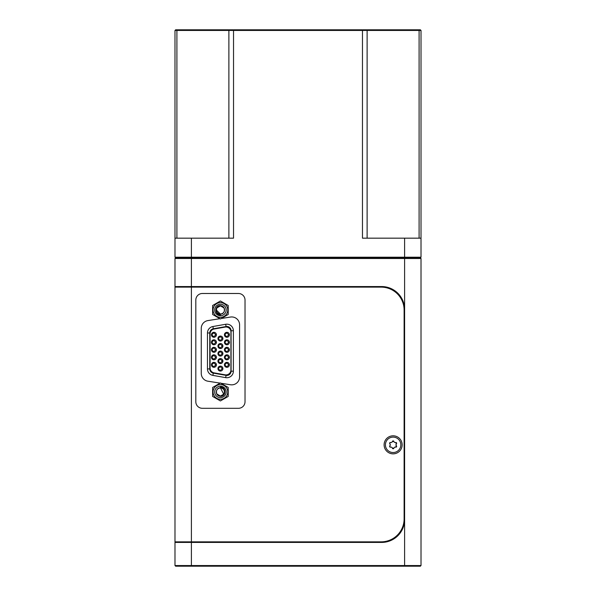 <?xml version="1.0" encoding="UTF-8"?>
<svg xmlns="http://www.w3.org/2000/svg" width="596" height="596" viewBox="0 0 596 596"><rect width="100%" height="100%" fill="white"/><g stroke="black" fill="none" stroke-linecap="round" stroke-linejoin="round"><path stroke-width="0.89" d="M230.92 331.927A4.917 4.917 0 0 0 225.146 327.085L214.158 329.022A4.917 4.917 0 0 0 210.09 333.864L210.09 368.045A4.917 4.917 0 0 0 214.158 372.887L225.146 374.824A4.917 4.917 0 0 0 230.92 369.982L230.92 331.927M226.92 339.817A2.473 2.473 0 0 1 229.393 342.298A2.473 2.473 0 0 1 226.92 344.771A2.473 2.473 0 0 1 224.439 342.298A2.473 2.473 0 0 1 226.92 339.817M226.92 340.405L228.804 342.298L226.92 344.183C224.483 342.923 224.483 341.664 226.92 340.405M226.92 347.326A2.473 2.473 0 0 1 229.393 349.807A2.473 2.473 0 0 1 226.92 352.281A2.473 2.473 0 0 1 224.439 349.807A2.473 2.473 0 0 1 226.92 347.326M226.92 347.922L228.804 349.807L226.92 351.692C224.483 350.433 224.483 349.181 226.92 347.922M226.92 354.844A2.473 2.473 0 0 1 229.393 357.317A2.473 2.473 0 0 1 226.92 359.798A2.473 2.473 0 0 1 224.439 357.317A2.473 2.473 0 0 1 226.92 354.844M226.92 355.432L228.804 357.317L226.92 359.202C224.483 357.95 224.483 356.691 226.92 355.432M226.92 362.353A2.473 2.473 0 0 1 229.393 364.834A2.473 2.473 0 0 1 226.92 367.307A2.473 2.473 0 0 1 224.439 364.834A2.473 2.473 0 0 1 226.92 362.353M226.92 362.942L228.804 364.834L226.92 366.719C224.483 365.46 224.483 364.201 226.92 362.942M220.423 366.108A2.473 2.473 0 0 1 222.904 368.589A2.473 2.473 0 0 1 220.423 371.062A2.473 2.473 0 0 1 217.95 368.589A2.473 2.473 0 0 1 220.423 366.108M220.423 366.704L222.308 368.589L220.423 370.474C217.994 369.215 217.994 367.955 220.423 366.704M220.423 358.598A2.473 2.473 0 0 1 222.904 361.072A2.473 2.473 0 0 1 220.423 363.553A2.473 2.473 0 0 1 217.95 361.072A2.473 2.473 0 0 1 220.423 358.598M220.423 359.187L222.308 361.072L220.423 362.964C217.994 361.705 217.994 360.446 220.423 359.187M220.423 351.089A2.473 2.473 0 0 1 222.904 353.562A2.473 2.473 0 0 1 220.423 356.035A2.473 2.473 0 0 1 217.95 353.562A2.473 2.473 0 0 1 220.423 351.089M220.423 351.677L222.308 353.562L220.423 355.447C217.994 354.188 217.994 352.936 220.423 351.677M220.423 343.572A2.473 2.473 0 0 1 222.904 346.053A2.473 2.473 0 0 1 220.423 348.526A2.473 2.473 0 0 1 217.95 346.053A2.473 2.473 0 0 1 220.423 343.572M220.423 344.168L222.308 346.053L220.423 347.937C217.994 346.678 217.994 345.419 220.423 344.168M220.423 336.062A2.473 2.473 0 0 1 222.904 338.535A2.473 2.473 0 0 1 220.423 341.016A2.473 2.473 0 0 1 217.95 338.535A2.473 2.473 0 0 1 220.423 336.062M220.423 336.651L222.308 338.535L220.423 340.428C217.994 339.169 217.994 337.91 220.423 336.651M213.927 332.307A2.473 2.473 0 0 1 216.408 334.781A2.473 2.473 0 0 1 213.927 337.262A2.473 2.473 0 0 1 211.453 334.781A2.473 2.473 0 0 1 213.927 332.307M213.927 332.896L215.812 334.781L213.927 336.666C211.498 335.414 211.498 334.155 213.927 332.896M213.927 339.817A2.473 2.473 0 0 1 216.408 342.298A2.473 2.473 0 0 1 213.927 344.771A2.473 2.473 0 0 1 211.453 342.298A2.473 2.473 0 0 1 213.927 339.817M213.927 340.405L215.812 342.298L213.927 344.183C211.498 342.923 211.498 341.664 213.927 340.405M213.927 347.326A2.473 2.473 0 0 1 216.408 349.807A2.473 2.473 0 0 1 213.927 352.281A2.473 2.473 0 0 1 211.453 349.807A2.473 2.473 0 0 1 213.927 347.326M213.927 347.922L215.812 349.807L213.927 351.692C211.498 350.433 211.498 349.181 213.927 347.922M213.927 354.844A2.473 2.473 0 0 1 216.408 357.317A2.473 2.473 0 0 1 213.927 359.798A2.473 2.473 0 0 1 211.453 357.317A2.473 2.473 0 0 1 213.927 354.844M213.927 355.432L215.812 357.317L213.927 359.202C211.498 357.95 211.498 356.691 213.927 355.432M213.927 362.353A2.473 2.473 0 0 1 216.408 364.834A2.473 2.473 0 0 1 213.927 367.307A2.473 2.473 0 0 1 211.453 364.834A2.473 2.473 0 0 1 213.927 362.353M213.927 362.942L215.812 364.834L213.927 366.719C211.498 365.46 211.498 364.201 213.927 362.942M226.92 332.307A2.473 2.473 0 0 1 229.393 334.781A2.473 2.473 0 0 1 226.92 337.262A2.473 2.473 0 0 1 224.439 334.781A2.473 2.473 0 0 1 226.92 332.307M226.92 332.896L228.804 334.781L226.92 336.666C224.483 335.414 224.483 334.155 226.92 332.896M220.423 304.243A5.744 5.744 0 0 1 226.167 309.987A5.744 5.744 0 0 1 220.423 315.724A5.744 5.744 0 0 1 214.687 309.987A5.744 5.744 0 0 1 220.423 304.243M220.423 314.941L220.423 314.085L216.326 309.987L220.423 314.085L216.326 309.987L220.423 314.085L216.326 309.987L220.423 314.085L220.423 314.792C214.232 314.807 214.776 305.063 220.423 305.614C223.046 305.971 224.431 307.432 224.573 309.987L224.275 311.403A4.098 4.098 0 0 1 220.423 314.085C223.94 313.384 225.124 311.328 223.977 307.931L220.423 305.882L216.87 307.931C215.722 311.328 216.907 313.384 220.423 314.085C225.713 314.338 225.713 305.629 220.423 305.882C215.134 305.629 215.134 314.338 220.423 314.085C225.713 314.338 225.713 305.629 220.423 305.882C225.713 305.629 225.713 314.338 220.423 314.085C225.713 314.338 225.713 305.629 220.423 305.882M220.423 397.681A5.744 5.744 0 0 1 214.687 391.945A5.744 5.744 0 0 1 220.423 386.201A5.744 5.744 0 0 1 226.167 391.945A5.744 5.744 0 0 1 220.423 397.681M220.423 396.31C217.801 395.953 216.415 394.492 216.274 391.945L216.579 390.529A4.098 4.098 0 0 1 220.423 387.84C216.907 388.547 215.722 390.596 216.87 393.993L220.423 396.042C225.713 396.295 225.713 387.586 220.423 387.84C215.134 387.586 215.134 396.295 220.423 396.042C225.713 396.295 225.713 387.586 220.423 387.84C215.134 387.586 215.134 396.295 220.423 396.042C225.713 396.295 225.713 387.586 220.423 387.84C215.134 387.586 215.134 396.295 220.423 396.042C225.713 396.295 225.713 387.586 220.423 387.84C215.134 387.586 215.134 396.295 220.423 396.042C225.713 396.295 225.713 387.586 220.423 387.84L220.423 387.132C226.614 387.117 226.07 396.869 220.423 396.31M400.84 444.832A7.711 7.711 0 0 1 393.129 452.535A7.711 7.711 0 0 1 385.418 444.832A7.711 7.711 0 0 1 393.129 437.121A7.711 7.711 0 0 1 400.84 444.832M389.613 446.404A0.79 0.79 0 0 0 390.626 447.156L389.613 446.404L390.291 444.832L389.858 443.826A0.79 0.79 0 0 1 389.613 443.253L389.858 443.826A1.378 1.378 0 0 1 389.858 445.83A0.79 0.79 0 0 0 389.613 446.404M394.12 447.671L393.896 448.162A1.378 1.378 0 0 1 395.632 447.156A0.79 0.79 0 0 0 396.4 445.83A1.378 1.378 0 0 1 396.4 443.826L395.967 444.832L396.4 445.83L395.632 447.156L395.096 447.104M392.138 441.986L392.362 441.494A1.378 1.378 0 0 1 390.626 442.5L389.613 443.253A0.79 0.79 0 0 1 390.626 442.5L391.162 442.552M395.096 442.552L395.632 442.5A1.378 1.378 0 0 1 393.896 441.494L392.362 441.494A0.79 0.79 0 0 1 393.896 441.494L394.12 441.986M396.4 443.826L395.632 442.5A0.79 0.79 0 0 1 396.4 443.826M384.107 444.832A9.022 9.022 0 0 0 393.129 453.847A9.022 9.022 0 0 0 402.151 444.832A9.022 9.022 0 0 0 393.129 435.81A9.022 9.022 0 0 0 384.107 444.832M181.549 286.557L181.549 287.13M181.549 541.846L181.549 542.42M420.359 29.8L421.014 30.456L420.359 29.8L421.014 30.456L174.986 30.456L175.641 29.8L420.359 29.8L421.014 30.456L421.014 257.196L420.359 257.852L421.014 258.508L421.014 565.544L420.359 566.2L175.641 566.2L174.986 565.544L174.986 542.42L381.649 542.42A22.961 22.961 0 0 0 404.61 519.459L404.61 309.518A22.961 22.961 0 0 0 381.649 286.557L174.986 286.557L174.986 258.508L175.641 257.852L174.986 257.196L421.014 257.196M174.986 257.196L174.986 238.169L233.528 238.169L233.528 29.8M362.472 29.8L362.472 238.169L421.014 238.169M175.641 257.852L420.359 257.852M174.986 542.42L174.986 286.557M174.986 565.544L421.014 565.544M421.014 258.508L174.986 258.508M174.986 238.169L174.986 30.456L175.641 29.8M221.28 318.488L230.481 317.042A7.875 7.875 0 0 1 239.577 324.82L239.577 376.977A7.875 7.875 0 0 1 230.481 384.755L220.967 383.258M220.118 383.124L207.915 381.209A7.875 7.875 0 0 1 201.262 373.431L201.262 328.359A7.875 7.875 0 0 1 207.915 320.581L219.931 318.696M404.118 310.091L404.118 518.885A22.961 22.961 0 0 1 381.157 541.846L174.986 541.846L174.986 287.13L381.157 287.13A22.961 22.961 0 0 1 404.118 310.091M238.46 293.493L202.379 293.493A6.563 6.563 0 0 0 195.816 300.049L195.816 401.741A6.563 6.563 0 0 0 202.379 408.305L238.46 408.305A6.563 6.563 0 0 0 245.023 401.741L245.023 300.049A6.563 6.563 0 0 0 238.46 293.493M391.162 447.104L390.626 447.156A1.378 1.378 0 0 1 392.362 448.162L393.896 448.162A0.79 0.79 0 0 1 392.362 448.162L392.138 447.671M212.63 396.437L212.63 387.445L220.423 382.945L228.216 387.445L228.216 396.437L220.423 400.937L212.63 396.437M220.423 399.298A7.353 7.353 0 0 1 213.07 391.945A7.353 7.353 0 0 1 220.423 384.584A7.353 7.353 0 0 1 227.776 391.945A7.353 7.353 0 0 1 220.423 399.298M223.783 394.299L220.423 387.84C223.94 388.547 225.124 390.596 223.977 393.993L220.438 396.042M222.286 395.595L222.777 395.297M220.423 396.042C225.713 396.295 225.713 387.586 220.423 387.84L220.423 386.983M228.216 305.487L228.216 314.479L220.423 318.979L212.63 314.479L212.63 305.487L220.423 300.987L228.216 305.487M220.423 302.626A7.353 7.353 0 0 1 227.776 309.987A7.353 7.353 0 0 1 220.423 317.34A7.353 7.353 0 0 1 213.07 309.987A7.353 7.353 0 0 1 220.423 302.626M216.87 312.036A4.098 4.098 0 0 0 218.851 313.772M231.084 371.181A4.261 4.261 0 0 1 226.078 375.376L213.286 373.118A4.261 4.261 0 0 1 209.762 368.924L209.762 332.985A4.261 4.261 0 0 1 213.286 328.791L226.078 326.534A4.261 4.261 0 0 1 231.084 330.735L231.084 371.181L233.379 371.181L233.379 330.735A6.563 6.563 0 0 0 225.683 324.269L212.891 326.526A6.563 6.563 0 0 0 207.468 332.985L207.468 368.924A6.563 6.563 0 0 0 212.891 375.383L225.683 377.64A6.563 6.563 0 0 0 233.379 371.181M228.886 238.169L228.886 30.456L229.356 29.8M366.644 29.8L367.114 30.456L367.114 238.169M191.39 238.169L191.39 286.557M404.61 238.169L404.61 309.518M419.092 238.169L419.092 30.456L418.623 29.8M177.377 29.8L176.908 30.456L176.908 238.169M191.39 542.42L191.39 566.2M404.61 566.2L404.61 519.459M191.39 287.13L191.39 541.846M225.683 377.64L226.078 375.376M213.286 328.791L212.891 326.526A6.563 6.563 0 0 0 207.468 332.985L209.762 332.985M209.762 368.924L207.468 368.924A6.563 6.563 0 0 0 212.891 375.383L213.286 373.118M231.084 330.735L233.379 330.735A6.563 6.563 0 0 0 225.683 324.269L226.078 326.534"/></g></svg>
